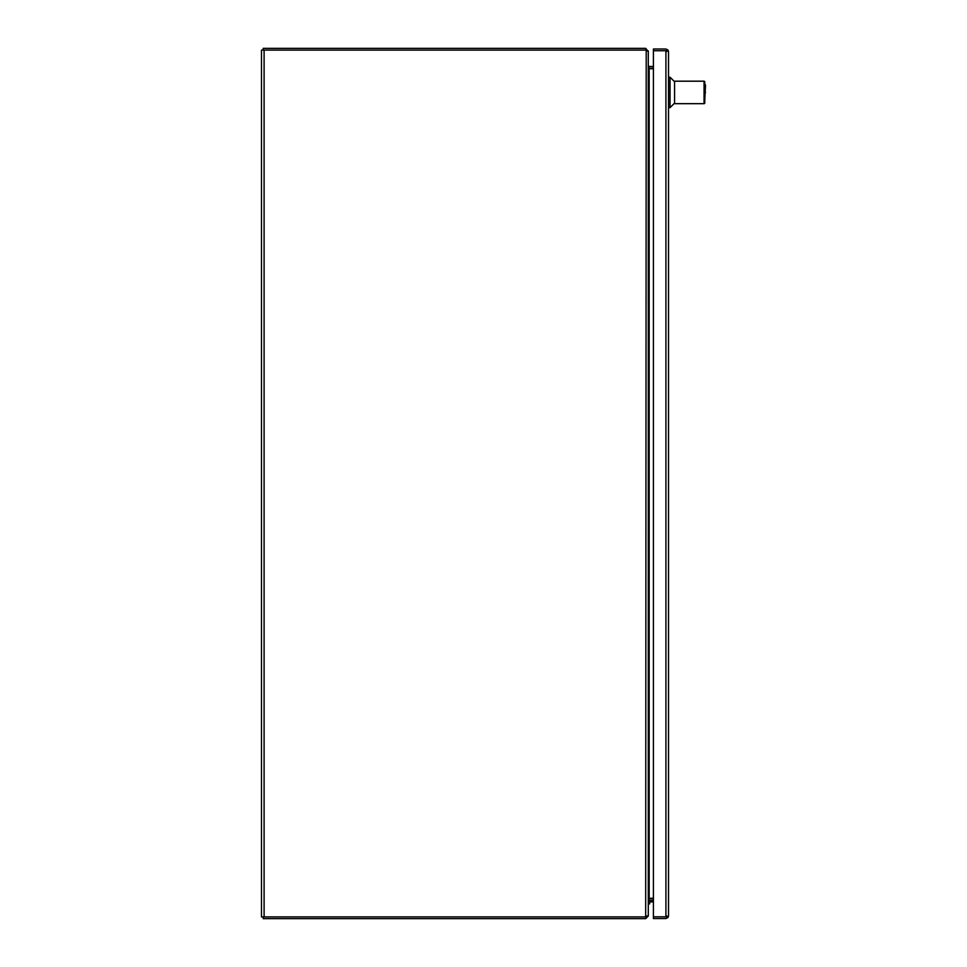 <?xml version="1.0" encoding="UTF-8"?>
<svg xmlns="http://www.w3.org/2000/svg" width="967" height="967" viewBox="0 0 967 967"><rect width="100%" height="100%" fill="white"/><g stroke="black" fill="none" stroke-linecap="round" stroke-linejoin="round"><path stroke-width="1.45" d="M666.783 915.942L665.912 916.813L653.414 916.813L653.414 918.553L665.912 918.553L668.04 917.465L665.912 916.813L668.04 916.813L668.523 915.942L668.04 917.465M668.523 915.942L668.523 51.602L668.04 50.743L665.912 50.743L665.912 916.813L653.414 916.813L653.414 50.743L665.912 50.743L653.414 50.743L653.414 49.003L665.912 49.003L668.04 50.091L665.912 50.731L666.783 51.602M668.523 51.602L668.04 50.091M653.414 901.897L650.175 901.897M648.289 903.855L649.667 903.855L649.667 902.404M650.175 900.519A1.886 1.886 0 0 0 648.289 902.404M646.548 916.039L645.678 918.65L263.229 918.65L263.229 916.909M653.414 900.519L649.159 900.519L648.289 901.389L648.289 916.039L645.678 918.65M649.159 900.519L648.615 898.839M653.414 898.778L649.159 898.778M264.1 50.091L261.489 50.091L261.489 916.909L645.678 916.909L648.289 915.531L648.289 51.469L645.678 50.091L264.1 50.091L264.1 916.909M646.21 50.272L645.678 916.909M653.414 68.73L649.159 68.73L648.289 66.119M649.159 68.73L649.159 898.27L648.289 900.881M649.159 898.27L653.414 898.27M705.511 92.433C705.511 83.525 705.511 83.525 705.511 92.433C705.511 83.525 705.511 83.525 705.511 92.433C705.511 101.33 705.511 101.33 705.511 92.433C705.511 101.33 705.511 101.33 705.511 92.433M702.368 81.192L674.567 81.192L674.567 103.674L704.061 103.674A0.725 0.725 0 0 0 704.786 102.949L704.786 81.917A0.725 0.725 0 0 0 704.061 81.192L681.106 81.192M674.567 81.736L670.034 77.203L670.034 107.663L668.523 107.663M704.786 81.917L704.061 81.192L704.061 103.674L704.786 102.949M646.548 50.961L645.678 48.35L263.229 48.35L263.229 50.091M645.678 48.35L647.866 50.961M653.414 66.481L649.159 66.481L648.289 65.611L648.289 50.961M649.159 66.481L648.615 68.161M649.159 68.222L653.414 68.222M704.786 100.411L705.511 84.939M704.061 101.366A0.725 0.725 180 0 0 704.786 100.641M674.567 103.131L670.034 107.663M670.034 77.203L668.523 77.203"/></g></svg>
